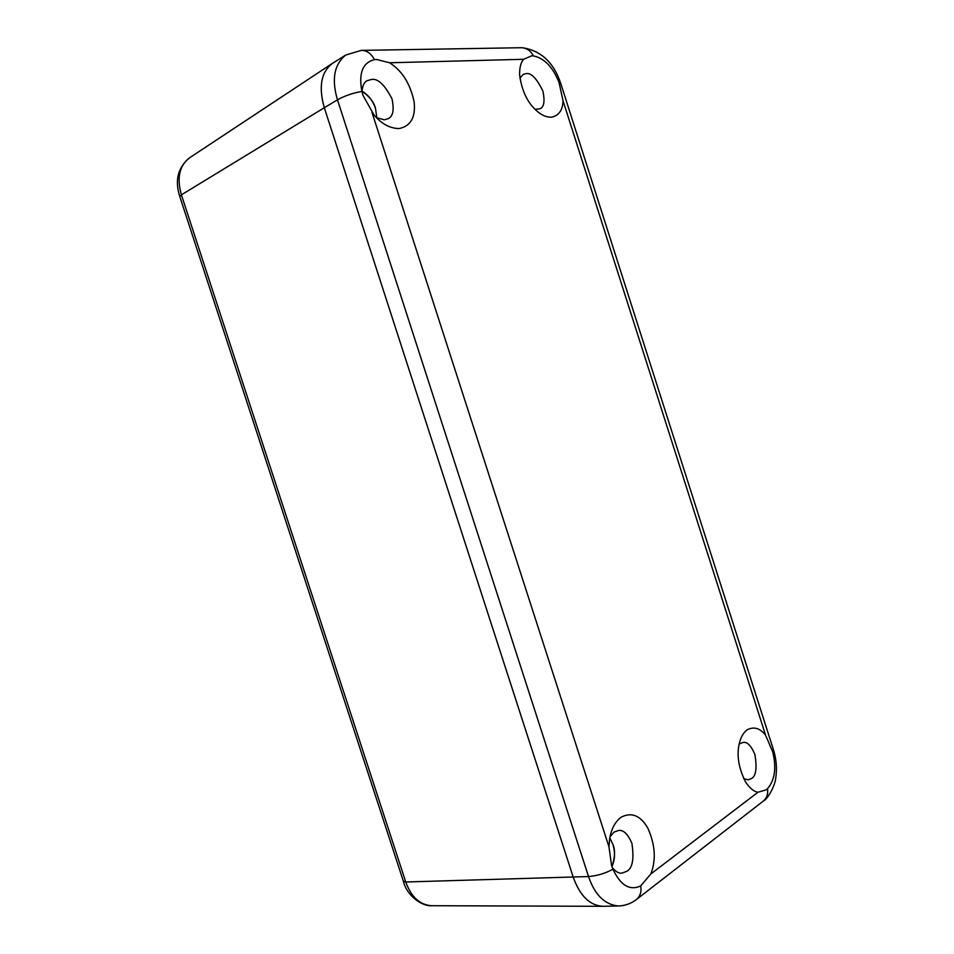 <?xml version="1.0" encoding="UTF-8"?>
<svg xmlns="http://www.w3.org/2000/svg" width="954" height="954" viewBox="0 0 954 954"><rect width="100%" height="100%" fill="white"/><g stroke="black" fill="none" stroke-linecap="round" stroke-linejoin="round"><path stroke-width="1.43" d="M612.933 844.481L609.821 837.922L612.933 844.481C615.342 850.026 615.008 857.407 611.967 866.637C614.972 859.852 615.294 852.459 612.933 844.481M375.506 108.434C374.183 102.495 369.675 96.736 361.995 91.155C368.256 94.804 372.752 100.564 375.506 108.434L376.842 117.879L375.506 108.434M189.429 157.899C179.328 165.71 176.657 178.028 181.403 194.843L179.793 196.524C174.63 180.485 177.838 167.606 189.429 157.899L332.147 63.56C321.057 72.277 318.445 86.993 324.312 107.73L337.489 99.836L588.523 876.547L405.748 881.997C411.222 896.987 419.808 904.893 431.494 905.716L602.439 906.3C589.56 905.298 579.817 895.567 573.211 877.131L324.312 107.73L181.403 194.843L405.748 881.997L403.339 881.15M389.59 62.773C402.111 70.668 410.292 83.725 414.131 101.935C415.765 117.235 410.769 126.119 399.142 128.563C389.84 128.42 381.421 123.829 373.885 114.79L363.104 95.543L361.924 91.453C358.466 73.255 362.627 62.642 374.397 59.649L376.58 59.482L389.59 62.773L523.627 59.291L531.569 55.857L533.381 55.916C544.221 58.087 552.76 66.911 559.02 82.39L562.991 100.647C562.824 110.056 558.984 115.577 551.472 117.211C546.714 117.318 542.039 115.422 537.472 111.523C527.777 103.354 521.814 91.131 519.608 74.865C519.501 67.555 520.836 62.356 523.627 59.291M376.508 117.688L384.343 119.81L388.123 118.701C393.024 116.507 394.312 109.913 392.011 98.918C384.641 84.632 377.76 78.156 371.344 79.492L367.075 80.72C364.178 82.116 362.472 85.765 361.971 91.656M535.039 109.293L539.892 108.816C544.042 107.253 545.044 101.315 542.886 91C536.637 78.276 530.996 72.504 525.952 73.661L523.15 74.424L519.918 78.264M765.633 735.355L772.776 752.002C776.58 767.946 774.827 780.169 767.517 788.684L766.134 789.864L757.965 792.249C753.827 791.605 749.677 788.147 745.503 781.886C738.086 766.956 736.249 753.326 739.994 740.996C741.485 736.011 743.905 732.278 747.221 729.786C754.054 726.316 760.195 728.176 765.633 735.355L562.991 100.647M743.691 778.631L748.139 779.847L751.358 778.583C755.973 776.317 757.154 768.28 754.9 754.483C751.108 745.587 747.173 741.58 743.083 742.45L740.161 743.583M650.855 873.947L640.718 885.884C629.831 891 620.565 885.455 612.945 869.237L611.562 865.421L608.962 846.83L609.642 838.936C611.192 829.181 615.008 821.943 621.09 817.22C631.608 811.782 640.551 815.479 647.933 828.334C655.231 844.803 656.209 860.007 650.855 873.947L757.965 792.249M612.337 867.663C615.7 871.682 618.86 873.506 621.817 873.16L626.718 871.348C632.502 868.355 634.231 859.029 631.918 843.396C627.923 834.058 623.451 829.753 618.514 830.469L614.054 832.091L610.047 836.741M361.924 91.453C353.004 92.943 344.859 95.734 337.489 99.836C331.432 79.468 334.15 64.55 345.658 55.082L332.6 63.274C321.14 71.836 318.386 86.659 324.312 107.73L573.211 877.131C579.949 895.866 589.858 905.584 602.94 906.3L618.299 905.99C624.882 905.775 630.809 903.7 636.091 899.777L762.795 801.479C766.706 798.426 768.28 794.157 767.517 788.684M431.494 905.716C422.133 906.395 406.798 895.878 403.411 881.353L179.853 196.703M533.381 55.916C530.507 50.467 526.346 47.736 520.908 47.724L361.208 50.383C366.837 50.395 371.237 53.484 374.397 59.649M772.776 752.002L773.444 749.784L560.761 83.499L559.02 82.39M371.977 112.381L608.962 846.83M640.718 885.884C641.66 891.99 640.11 896.617 636.091 899.777M612.945 869.237C605.039 873.47 596.906 875.903 588.523 876.547C594.759 894.804 604.693 904.619 618.299 905.99M522.1 47.7C540.727 50.407 553.57 62.201 560.63 83.093M345.658 55.082L361.208 50.383M773.599 750.273C776.365 759.348 777.105 768.435 775.817 777.558C775.065 786.68 767.004 799.559 763.844 800.668"/></g></svg>
